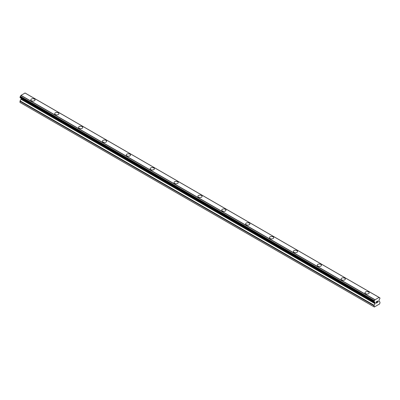 <?xml version="1.0" encoding="UTF-8"?>
<svg xmlns="http://www.w3.org/2000/svg" width="400" height="400" viewBox="0 0 400 400"><rect width="100%" height="100%" fill="white"/><g stroke="black" fill="none" stroke-linecap="round" stroke-linejoin="round"><path stroke-width="0.6" d="M34.42 99.04A2.11 1.22 180 0 1 35.04 99.9A2.11 1.22 180 0 1 33.735 101.02A2.11 1.22 180 0 1 31.435 100.755A2.11 1.22 180 0 1 30.82 99.895A2.11 1.22 180 0 1 32.125 98.775A2.11 1.22 180 0 1 34.42 99.04M30.82 99.895A2.11 1.22 180 0 1 32.12 98.77A2.11 1.22 180 0 1 34.42 99.035A2.11 1.22 180 0 1 35.04 99.895M54.685 113.675A2.11 1.22 180 0 1 55.99 112.55A2.11 1.22 180 0 1 58.285 112.815A2.11 1.22 180 0 1 58.905 113.68A2.11 1.22 180 0 1 57.605 114.8A2.11 1.22 180 0 1 55.305 114.535A2.11 1.22 180 0 1 54.685 113.675A2.11 1.22 180 0 1 55.99 112.555A2.11 1.22 180 0 1 58.285 112.82A2.11 1.22 180 0 1 58.905 113.675M78.555 127.455A2.11 1.22 180 0 1 79.855 126.33A2.11 1.22 180 0 1 82.155 126.595A2.11 1.22 180 0 1 82.775 127.46A2.11 1.22 180 0 1 81.47 128.58A2.11 1.22 180 0 1 79.17 128.315A2.11 1.22 180 0 1 78.555 127.455A2.11 1.22 180 0 1 79.86 126.335A2.11 1.22 180 0 1 82.155 126.6A2.11 1.22 180 0 1 82.775 127.455M102.42 141.235A2.11 1.22 180 0 1 103.725 140.11A2.11 1.22 180 0 1 106.02 140.375A2.11 1.22 180 0 1 106.64 141.235A2.11 1.22 180 0 1 105.34 142.36A2.11 1.22 180 0 1 103.04 142.095A2.11 1.22 180 0 1 102.42 141.235A2.11 1.22 180 0 1 103.725 140.115A2.11 1.22 180 0 1 106.02 140.38A2.11 1.22 180 0 1 106.64 141.235M126.29 155.015A2.11 1.22 180 0 1 127.59 153.89A2.11 1.22 180 0 1 129.89 154.155A2.11 1.22 180 0 1 130.505 155.015A2.11 1.22 180 0 1 129.205 156.14A2.11 1.22 180 0 1 126.905 155.875A2.11 1.22 180 0 1 126.29 155.015A2.11 1.22 180 0 1 127.59 153.895A2.11 1.22 180 0 1 129.89 154.16A2.11 1.22 180 0 1 130.505 155.015M153.755 167.94A2.11 1.22 180 0 1 154.375 168.795A2.11 1.22 180 0 1 153.075 169.92A2.11 1.22 180 0 1 150.775 169.655A2.11 1.22 180 0 1 150.155 168.795A2.11 1.22 180 0 1 151.46 167.675A2.11 1.22 180 0 1 153.755 167.94M150.155 168.795A2.11 1.22 180 0 1 151.46 167.67A2.11 1.22 180 0 1 153.755 167.935A2.11 1.22 180 0 1 154.375 168.795M174.025 182.575A2.11 1.22 180 0 1 175.325 181.45A2.11 1.22 180 0 1 177.625 181.715A2.11 1.22 180 0 1 178.24 182.575A2.11 1.22 180 0 1 176.94 183.7A2.11 1.22 180 0 1 174.64 183.435A2.11 1.22 180 0 1 174.025 182.575A2.11 1.22 180 0 1 175.325 181.455A2.11 1.22 180 0 1 177.625 181.72A2.11 1.22 180 0 1 178.24 182.575M197.89 196.355A2.11 1.22 180 0 1 199.195 195.23A2.11 1.22 180 0 1 201.49 195.495A2.11 1.22 180 0 1 202.11 196.355A2.11 1.22 180 0 1 200.805 197.48A2.11 1.22 180 0 1 198.51 197.215A2.11 1.22 180 0 1 197.89 196.355A2.11 1.22 180 0 1 199.195 195.235A2.11 1.22 180 0 1 201.49 195.495A2.11 1.22 180 0 1 202.11 196.355M221.76 210.135A2.11 1.22 180 0 1 223.06 209.01A2.11 1.22 180 0 1 225.36 209.27A2.11 1.22 180 0 1 225.975 210.135A2.11 1.22 180 0 1 224.675 211.26A2.11 1.22 180 0 1 222.375 210.995A2.11 1.22 180 0 1 221.76 210.135A2.11 1.22 180 0 1 223.06 209.015A2.11 1.22 180 0 1 225.36 209.275A2.11 1.22 180 0 1 225.975 210.135M245.625 223.915A2.11 1.22 180 0 1 246.925 222.79A2.11 1.22 180 0 1 249.225 223.05A2.11 1.22 180 0 1 249.845 223.915A2.11 1.22 180 0 1 248.54 225.04A2.11 1.22 180 0 1 246.245 224.775A2.11 1.22 180 0 1 245.625 223.915A2.11 1.22 180 0 1 246.93 222.79A2.11 1.22 180 0 1 249.225 223.055A2.11 1.22 180 0 1 249.845 223.915M269.495 237.695A2.11 1.22 180 0 1 270.795 236.57A2.11 1.22 180 0 1 273.095 236.83A2.11 1.22 180 0 1 273.71 237.695A2.11 1.22 180 0 1 272.41 238.82A2.11 1.22 180 0 1 270.11 238.555A2.11 1.22 180 0 1 269.495 237.695A2.11 1.22 180 0 1 270.795 236.57A2.11 1.22 180 0 1 273.095 236.835A2.11 1.22 180 0 1 273.71 237.695M296.96 250.615A2.11 1.22 180 0 1 297.58 251.475A2.11 1.22 180 0 1 296.275 252.6A2.11 1.22 180 0 1 293.98 252.335A2.11 1.22 180 0 1 293.36 251.475A2.11 1.22 180 0 1 294.665 250.35A2.11 1.22 180 0 1 296.96 250.615M293.36 251.475A2.11 1.22 180 0 1 294.66 250.35A2.11 1.22 180 0 1 296.96 250.61A2.11 1.22 180 0 1 297.58 251.475M317.225 265.255A2.11 1.22 180 0 1 318.53 264.125A2.11 1.22 180 0 1 320.83 264.39A2.11 1.22 180 0 1 321.445 265.255A2.11 1.22 180 0 1 320.145 266.38A2.11 1.22 180 0 1 317.845 266.115A2.11 1.22 180 0 1 317.225 265.255A2.11 1.22 180 0 1 318.53 264.13A2.11 1.22 180 0 1 320.83 264.395A2.11 1.22 180 0 1 321.445 265.255M341.095 279.03A2.11 1.22 180 0 1 342.395 277.905A2.11 1.22 180 0 1 344.695 278.17A2.11 1.22 180 0 1 345.315 279.035A2.11 1.22 180 0 1 344.01 280.16A2.11 1.22 180 0 1 341.715 279.895A2.11 1.22 180 0 1 341.095 279.03A2.11 1.22 180 0 1 342.4 277.91A2.11 1.22 180 0 1 344.695 278.175A2.11 1.22 180 0 1 345.315 279.03M364.96 292.815A2.11 1.22 180 0 1 366.265 291.69A2.11 1.22 180 0 1 368.565 291.955A2.11 1.22 180 0 1 369.18 292.815M368.565 291.95A2.11 1.22 180 0 1 369.18 292.81A2.11 1.22 180 0 1 367.88 293.935A2.11 1.22 180 0 1 365.58 293.675A2.11 1.22 180 0 1 364.96 292.81A2.11 1.22 180 0 1 366.265 291.685A2.11 1.22 180 0 1 368.565 291.95M376.22 301.875L376.22 302.415L376.215 301.875L376.82 301.53L376.22 301.875M376.22 302.415L376.545 302.23M376.545 302.315L376.22 302.505L376.545 302.315M376.22 302.505L376.22 303.045L376.215 302.505M376.22 303.045L376.82 302.7M376.14 303.18L376.82 302.79L376.14 303.18L376.14 301.83L376.82 301.44M377.285 301.51L377.91 300.94M377.91 301.335L377.745 301.685L377.91 301.335M377.745 301.685L377.385 302.375L377.745 301.685M377.385 302.375L378.02 302.005M377.22 302.555L378.02 302.095L377.215 302.56L377.885 301.21L377.415 301.24L377.835 301M375.075 303.685L374.92 302.485A0.9 0.52 -60 0 0 374.74 302.17A0.9 0.52 -60 0 0 374.44 302.15L374.035 301.845L374.44 300.725A0.9 0.52 -60 0 0 374.92 299.845L379.115 297.425A0.9 0.52 -60 0 0 379.295 297.73A0.9 0.52 -60 0 0 379.595 297.75L380 298.055L379.595 299.175A0.9 0.52 -60 0 0 379.115 300.065L378.915 301.34L379.885 301.975A0.565 0.325 -60 0 1 380 302.23L379.72 303.88L374.31 307.005L374.035 305.675A0.565 0.325 -60 0 1 374.15 305.285L375.075 303.685L21.04 99.285L20.115 100.885A0.565 0.325 120 0 0 20 101.275L20 102.445L374.035 306.845M21.065 98.335L21.04 99.285M20.885 98.065A0.9 0.52 -60 0 1 20.885 98.09L374.93 302.625M379.08 297.405L25.065 93.01L20.885 95.445A0.9 0.52 -60 0 1 20.405 96.33L20.045 97.55L374.045 301.905M379.025 297.395L24.99 92.995M375.01 299.715L20.975 95.315M374.995 299.74L20.96 95.34M374.92 299.845L20.885 95.445M374.92 302.485L20.885 98.09M379.595 297.75L379.125 297.48M374.44 300.725L20.405 96.33M374.32 300.935L20.29 96.535M374.31 301.005L20.275 96.61M374.2 301.205L20.17 96.805M374.145 301.26L20.11 96.86M374.035 301.5L20 97.1M374.035 301.845L20 97.445M375.12 302.81L21.085 98.41M375.12 303.53L21.085 99.13M374.15 305.285L20.115 100.885M374.035 305.675L20 101.275M379.67 297.755L379.115 297.44M379.1 297.41L25.065 93.01M374.08 301.95L20.045 97.55M374.365 302.145L20.33 97.745M374.96 302.655L20.925 98.255"/></g></svg>
